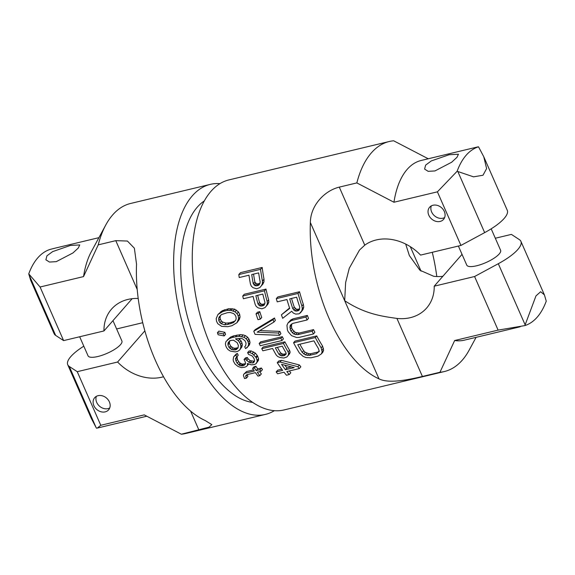 <?xml version="1.0" encoding="UTF-8"?>
<svg xmlns="http://www.w3.org/2000/svg" width="575" height="575" viewBox="0 0 575 575"><rect width="100%" height="100%" fill="white"/><g stroke="black" fill="none" stroke-linecap="round" stroke-linejoin="round"><path stroke-width="0.86" d="M476.086 337.338L469.236 349.995A118.27 59.627 76.5 0 1 462.293 360.137A118.27 59.627 -103.5 0 1 444.36 371.543L284.007 409.953A118.27 59.627 -103.5 0 1 204.039 328.289A118.27 59.627 -103.5 0 1 210.975 191.324A118.27 59.627 76.5 0 1 228.908 179.917L389.261 141.507A118.27 59.627 76.5 0 0 371.328 152.914A118.27 59.627 -103.5 0 0 356.845 182.915L339.286 187.119C324.688 190.598 310.514 205.318 310.363 222.525A118.27 59.627 76.5 0 0 379.004 378.875L344.684 300.703C365.111 314.108 381.922 316.272 396.923 318.421A44.354 36.06 -138.8 0 0 426.657 308.006A44.354 36.06 -138.8 0 0 434.218 286.185L462.034 254.358M444.36 371.543A118.27 59.627 -103.5 0 1 439.961 372.262L422.402 376.467C407.768 379.931 388.829 383.769 379.004 378.875M300.344 313.001L303.075 309.422L303.751 307.064L303.341 304.405A118.27 59.627 -103.5 0 1 299.525 291.748L277.79 296.952L276.316 298.641L298.051 293.437A121.965 61.489 -103.5 0 0 301.904 306.044L302.313 308.703L301.645 311.053L299.137 313.828L295.723 314.108L293.322 313.052L291.683 311.255L282.684 318.313A121.965 61.489 -103.5 0 1 281.405 314.812L289.714 308.416A121.965 61.489 -103.5 0 1 286.939 299.532L277.229 301.853A121.965 61.489 -103.5 0 1 276.316 298.641M281.405 314.812L289.57 307.984M288.018 322.942L290.893 319.901L293.013 318.859L291.59 320.483L305.922 317.055A121.965 61.489 -103.5 0 0 307.1 319.966L292.768 323.402L290.131 325.615L290.174 329.281A121.965 61.489 -103.5 0 0 291.007 331.157L293.897 334.075L297.793 334.672L312.124 331.243A121.965 61.489 -103.5 0 0 313.461 333.967L299.129 337.396L296.592 337.503L291.561 335.656L288.233 331.818A121.965 61.489 -103.5 0 1 287.399 329.942L286.954 325.321L288.018 322.942L291.59 320.483M307.1 319.966L308.516 318.342A118.27 59.627 -103.5 0 1 307.345 315.431L293.013 318.859M313.461 333.967L314.884 332.336A118.27 59.627 -103.5 0 1 313.54 329.619L299.208 333.047L295.313 332.451L292.423 329.54A118.27 59.627 -103.5 0 1 291.59 327.657L291.547 323.998M321.353 353.927L322.834 352.238L323.603 350.189L322.625 346.179A118.27 59.627 -103.5 0 1 316.724 335.908L294.997 341.112L293.566 342.743L315.294 337.539A121.965 61.489 -103.5 0 0 321.173 347.846L322.129 351.871L321.353 353.927L318.004 356.126L311.068 357.787L306.094 357.585L303.176 356.414L299.438 353.05A121.965 61.489 -103.5 0 1 293.566 342.743M259.85 287.558L262.955 283.949L263.975 281.728L263.997 279.242A118.27 59.627 -103.5 0 1 262.2 267.454L240.472 272.658L238.812 274.562L260.54 269.359A121.965 61.489 -103.5 0 0 262.423 281.038L262.416 283.511L261.409 285.717L259.85 287.558L256.709 288.801L253.086 287.716L251.318 286.17L250.405 283.921A121.965 61.489 -103.5 0 1 248.946 275.209L239.236 277.538A121.965 61.489 -103.5 0 1 238.812 274.562M265.003 307.611L267.921 304.211L268.812 302.148L268.662 299.848A118.27 59.627 -103.5 0 1 265.981 289.081L244.253 294.285L242.736 296.017L264.464 290.813A121.965 61.489 -103.5 0 0 267.188 301.53L267.346 303.816L266.462 305.878L265.003 307.611L261.898 308.811L258.146 307.869L256.249 306.475L255.171 304.412A121.965 61.489 -103.5 0 1 253.086 296.42L243.376 298.741A121.965 61.489 -103.5 0 1 242.736 296.017M253.769 331.243L255.192 329.619L274.455 318.011A118.27 59.627 76.5 0 0 275.36 320.433L273.937 322.058L257.19 332.156L278.465 333.026A121.965 61.489 -103.5 0 0 279.493 335.304L255.063 334.377A121.965 61.489 76.5 0 1 253.769 331.243L273.032 319.643A121.965 61.489 76.5 0 0 273.937 322.058M279.493 335.304L280.909 333.687A118.27 59.627 -103.5 0 1 279.881 331.408L259.799 330.582M217.961 314.482L222.302 310.716L228.656 308.725L227.182 310.414L231.121 310.399L234.981 311.801L237.001 313.619L238.251 316.07L238.596 318.715L236.936 322.719L231.955 325.702L227.801 326.701L221.677 326.377L217.788 323.703L216.523 321.274L216.2 318.607L217.961 314.482L223.021 311.406L227.182 310.414M236.936 322.719L239.337 319.499L240.034 317.069L239.696 314.417L238.46 311.952L234.686 309.149L228.656 308.725M281.987 340.529L283.403 338.905A118.27 59.627 -103.5 0 1 282.325 336.684L260.59 341.888L259.174 343.512L280.902 338.308A121.965 61.489 -103.5 0 0 281.987 340.529L260.259 345.733A121.965 61.489 -103.5 0 1 259.174 343.512M286.903 356.924L289.584 353.805L290.138 352.116L289.577 350.297A118.27 59.627 -103.5 0 1 284.891 341.823L263.156 347.027L261.733 348.658L283.461 343.455A121.965 61.489 -103.5 0 0 288.132 351.95L288.686 353.776L288.125 355.472L286.903 356.924L283.877 358.038L279.802 357.463L277.588 356.435L276.108 354.832A121.965 61.489 -103.5 0 1 272.579 348.493L262.868 350.822A121.965 61.489 -103.5 0 1 261.733 348.658M224.178 335.944L225.594 334.319A118.27 59.627 -103.5 0 1 224.825 332.314L218.838 331.107L217.415 332.738L223.402 333.946A121.965 61.489 -103.5 0 0 224.178 335.944L218.162 334.758A121.965 61.489 -103.5 0 1 217.415 332.738M227.312 339.947L230.719 336.993L233.795 335.822L232.379 337.446L239.006 336.289L243.987 337.245L246.201 338.84L247.509 340.652A121.965 61.489 -103.5 0 0 248.192 342.168L248.601 344.166L248.098 346.366L245.583 348.63A121.965 61.489 -103.5 0 1 244.684 346.768L245.719 345.69L246.057 343.103A121.965 61.489 -103.5 0 1 245.022 340.824L242.628 338.848L240.911 338.402L235.498 338.848L238.338 340.723L239.646 342.535A121.965 61.489 -103.5 0 0 240.508 344.432L240.918 346.423L240.422 348.623L239.574 350.067L237.626 351.354L235.312 351.907L230.252 351.059L227.973 349.528L226.636 347.753A121.965 61.489 -103.5 0 1 225.774 345.855L225.393 343.828L225.953 341.557L229.303 338.61L232.379 337.446M246.79 347.925L249.521 344.748L250.017 342.549L249.607 340.551A118.27 59.627 -103.5 0 1 248.925 339.027L247.617 337.223L245.403 335.62L243.06 334.894L240.429 334.664L233.795 335.822M239.574 350.067L241.838 346.998L242.334 344.806L241.924 342.815A118.27 59.627 -103.5 0 1 241.062 340.91L238.697 338.409M233.658 356.802L236.095 354.114L237.295 353.424L235.872 355.055A121.965 61.489 -103.5 0 0 236.814 356.852L235.542 358.369L235.973 361.071A121.965 61.489 -103.5 0 0 237.166 363.17L239.509 365.355L241.974 365.937L243.829 365.499L245.259 364.37L245.575 363.12L244.828 360.935A121.965 61.489 -103.5 0 1 244.03 359.54L245.877 359.095A121.965 61.489 -103.5 0 0 246.675 360.496L250.139 362.811L253.331 362.832L254.617 360.561L254.071 358.721A121.965 61.489 -103.5 0 1 253.28 357.327L251.836 355.673L248.565 354.444A121.965 61.489 -103.5 0 1 247.617 352.647L249.651 352.561L252.26 353.56L255.789 357.118A121.965 61.489 -103.5 0 0 256.184 357.822L257.133 360.353L257.025 361.941L256.004 363.745L254.366 364.521L251.383 364.852L247.372 363.479L247.48 365.398L246.51 366.404L244.871 367.188L241.421 367.626L238.072 366.483L235.053 364.068A121.965 61.489 -103.5 0 1 233.464 361.272L233.148 359.749L233.658 356.802L235.872 355.055M236.814 356.852L238.244 355.221A118.27 59.627 -103.5 0 1 237.295 353.424M245.424 363.716L242.298 364.155L240.084 363.127L238.611 361.517A118.27 59.627 -103.5 0 1 237.41 359.425L237.065 356.565M254.445 361.251L250.254 360.69L248.112 358.843A118.27 59.627 -103.5 0 1 247.315 357.449L245.467 357.894L244.03 359.54M256.004 363.745L258.477 360.281L258.577 358.699L257.622 356.169A118.27 59.627 -103.5 0 1 257.226 355.472L255.386 353.122L251.081 350.93L249.04 351.016L247.617 352.647M243.671 374.332L246.567 371.543L245.079 373.24L254.33 371.026A121.965 61.489 -103.5 0 1 252.583 368.41L254.43 367.964A121.965 61.489 -103.5 0 0 256.177 370.58L259.871 369.696A121.965 61.489 -103.5 0 0 260.985 371.306L257.291 372.19A121.965 61.489 -103.5 0 0 259.799 375.662L257.952 376.1A121.965 61.489 -103.5 0 1 255.437 372.636L247.121 374.627L245.956 375.281L245.712 376.452L246.395 378.134L244.54 378.58L243.419 375.511L243.671 374.332L245.079 373.24M253.546 369.869L246.567 371.543M260.985 371.306L262.48 369.596A118.27 59.627 -103.5 0 1 261.359 368L257.665 368.884A118.27 59.627 -103.5 0 1 255.904 366.282L254.049 366.728L252.583 368.41M259.799 375.662L261.323 373.923A118.27 59.627 -103.5 0 1 259.613 371.637M246.395 378.134L247.904 376.402L247.243 374.598M260.303 319.139L261.733 317.501A118.27 59.627 -103.5 0 1 259.785 311.664L257.471 312.218L256.026 313.864L258.34 313.31A121.965 61.489 -103.5 0 0 260.303 319.139L257.988 319.693A121.965 61.489 -103.5 0 1 256.026 313.864M299.309 368.568L300.84 366.814A118.27 59.627 -103.5 0 1 299.417 364.981L281.506 360.345L278.731 361.007L277.258 362.696L280.032 362.027L297.893 366.721A121.965 61.489 -103.5 0 0 299.309 368.568L286.824 371.558A121.965 61.489 -103.5 0 0 289.232 374.562L286.458 375.231A121.965 61.489 -103.5 0 1 284.05 372.219L277.574 373.772A121.965 61.489 -103.5 0 1 276.165 371.924L282.641 370.379A121.965 61.489 -103.5 0 1 277.258 362.696M289.232 374.562L290.799 372.78A118.27 59.627 -103.5 0 1 289.29 370.968M281.772 369.207L277.689 370.185L276.165 371.924M356.845 182.915L393.954 202.242L437.41 191.834L460.934 245.432L420.577 255.099A44.354 36.06 -138.8 0 0 364.766 245.158L359.504 250.046L349.284 268.238L345.625 282.555L344.684 300.703L310.363 222.525M442.851 276.302A44.354 36.06 -138.8 0 1 433.737 276.302L419.887 270.228L409.342 255.537L405.684 244.059M495.327 238.244L511.391 234.392L519.362 239.61A40.653 11.831 156.3 0 1 520.9 241.342A40.653 11.831 156.3 0 1 498.302 263.709L474.583 276.518L434.218 286.185M389.261 141.507A118.27 59.627 76.5 0 1 393.659 140.789L428.26 158.772M520.217 326.772L464.233 340.184A92.403 46.582 -103.5 0 1 454.652 340.522L439.961 372.262M393.954 202.242A92.403 46.582 -103.5 0 1 421.18 160.468L477.573 146.956M291.396 366.9L286.932 367.971A118.27 59.627 -103.5 0 1 284.877 365.211M238.093 347.753L234.722 348.292L232.983 347.875L230.539 345.956A118.27 59.627 -103.5 0 1 229.332 343.297L229.713 340.659M235.707 320.124L234.852 321.022L232.221 322.101L228.979 322.877L226.068 323.128L222.741 322.115L221.411 321.073L220.283 319.067L220.096 316.818L220.635 315.301M286.142 353.783L282.943 354.229L280.535 352.856A118.27 59.627 -103.5 0 1 277.394 347.343M264.917 303.83L261.539 304.348L259.533 302.5A118.27 59.627 -103.5 0 1 257.672 295.32M260.029 283.475L256.666 283.978L254.84 281.93A118.27 59.627 -103.5 0 1 253.561 274.11M319.441 351.188L317.86 352.029L310.924 353.69L308.811 353.733L305.174 352.252L303.672 350.714A118.27 59.627 -103.5 0 1 299.827 344.217M299.697 309.034L296.527 309.343L294.263 307.129A118.27 59.627 -103.5 0 1 291.532 298.432M436.799 276.532A118.27 59.627 76.5 0 0 432.278 252.296M294.199 367.605L281.563 364.32A121.965 61.489 -103.5 0 0 285.416 369.711L294.199 367.605M296.65 297.203L289.714 298.863A121.965 61.489 -103.5 0 0 292.833 308.775L295.097 310.982L298.051 310.823L299.259 309.982L299.769 307.115A121.965 61.489 -103.5 0 1 296.65 297.203M318.967 350.276L318.399 348.507A121.965 61.489 -103.5 0 1 313.943 340.838L297.757 344.713A121.965 61.489 -103.5 0 0 302.213 352.382L305.418 354.933L309.451 355.379L316.387 353.718L318.83 351.728L318.967 350.276M258.649 272.888L251.721 274.548A121.965 61.489 -103.5 0 0 253.266 283.727L255.113 285.753L257.981 285.559L259.275 284.762L260.202 282.066A121.965 61.489 -103.5 0 1 258.649 272.888M262.797 294.091L255.861 295.751A121.965 61.489 -103.5 0 0 258.067 304.182L260.072 306.022L262.976 305.792L264.234 305.03L265.003 302.522A121.965 61.489 -103.5 0 1 262.797 294.091M233.507 313.54L230.23 312.469L227.333 312.707L221.447 314.575L219.176 316.969L218.637 318.478L218.831 320.721L219.966 322.726L221.303 323.761L224.631 324.767L227.549 324.523L233.414 322.668L235.635 320.332L236.145 318.852L235.937 316.624L234.823 314.604L233.507 313.54M281.491 355.889L279.083 354.509A121.965 61.489 -103.5 0 1 275.346 347.832L282.282 346.172A121.965 61.489 -103.5 0 0 286.019 352.849L286.17 353.992L284.474 355.566L281.491 355.889L282.943 354.229M236.26 349.622L234.873 349.952L231.56 349.499L229.123 347.58A121.965 61.489 -103.5 0 1 227.916 344.921L228.297 342.283L230.575 340.45L233.515 340.177L237.166 342.707A121.965 61.489 -103.5 0 0 238.366 345.367L238.036 347.947L236.26 349.622L237.676 347.997M303.075 309.422L301.645 311.053M303.751 307.064L302.313 308.703M303.341 304.405L301.904 306.044M299.525 291.748L298.051 293.437M294.263 307.129L292.833 308.775M299.482 309.185L298.051 310.823M298.094 309.522L296.664 311.154M296.527 309.343L295.097 310.982M295.248 308.552L293.818 310.191M313.54 329.619L312.124 331.243M299.208 333.047L297.793 334.672M297.138 333.033L295.723 334.657M295.313 332.451L293.897 334.075M293.739 331.286L292.323 332.911M292.423 329.54L291.007 331.157M291.59 327.657L290.174 329.281M291.23 325.651L289.814 327.268M291.396 324.163L290.131 325.615M307.345 315.431L305.922 317.055M290.893 319.901L289.477 321.526M316.724 335.908L315.294 337.539M322.625 346.179L321.173 347.846M323.603 350.189L322.129 351.871M323.466 348.342L322 350.017M317.86 352.029L316.387 353.718M310.924 353.69L309.451 355.379M308.811 353.733L307.338 355.415M306.892 353.258L305.418 354.933M305.174 352.252L303.708 353.927M303.672 350.714L302.213 352.382M262.955 283.949L261.409 285.717M263.975 281.728L262.416 283.511M263.997 279.242L262.423 281.038M262.2 267.454L260.54 269.359M254.84 281.93L253.266 283.727M259.533 283.784L257.981 285.559M258.146 284.115L256.594 285.89M256.666 283.978L255.113 285.753M255.566 283.252L254.006 285.035M267.921 304.211L266.462 305.878M268.812 302.148L267.346 303.816M268.662 299.848L267.188 301.53M265.981 289.081L264.464 290.813M259.533 302.5L258.067 304.182M264.435 304.118L262.976 305.792M263.048 304.455L261.589 306.123M261.539 304.348L260.072 306.022M260.367 303.701L258.901 305.375M279.881 331.408L278.465 333.026M274.455 318.011L273.032 319.643M239.337 319.499L237.899 321.145M240.034 317.069L238.596 318.715M239.696 314.417L238.251 316.07M238.46 311.952L237.001 313.619M236.44 310.126L234.981 311.801M234.686 309.149L233.22 310.831M232.595 308.717L231.121 310.399M231.085 308.61L229.612 310.292M224.494 309.724L223.021 311.406M222.302 310.716L220.829 312.397M221.037 311.485L219.564 313.167M282.325 336.684L280.902 338.308M289.577 350.297L288.132 351.95M290.138 352.116L288.686 353.776M284.891 341.823L283.461 343.455M289.584 353.805L288.125 355.472M284.539 354.236L283.087 355.903M281.606 353.769L280.162 355.429M280.535 352.856L279.083 354.509M285.926 353.905L284.474 355.566M234.852 321.022L233.414 322.668M232.221 322.101L230.783 323.747M228.979 322.877L227.549 324.523M226.068 323.128L224.631 324.767M222.741 322.115L221.303 323.761M221.411 321.073L219.966 322.726M220.283 319.067L218.831 320.721M220.096 316.818L218.637 318.478M224.825 332.314L223.402 333.946M241.838 346.998L240.422 348.623M242.334 344.806L240.918 346.423M241.924 342.815L240.508 344.432M241.062 340.91L239.646 342.535M239.753 339.106L238.338 340.723M245.762 345.539L244.684 346.768M249.521 344.748L248.098 346.366M250.017 342.549L248.601 344.166M249.607 340.551L248.192 342.168M248.925 339.027L247.509 340.652M247.617 337.223L246.201 338.84M245.403 335.62L243.987 337.245M243.06 334.894L241.644 336.519M240.429 334.664L239.006 336.289M237.029 335.045L235.613 336.67M230.719 336.993L229.303 338.61M236.289 348.328L234.873 349.952M234.722 348.292L233.306 349.909M232.983 347.875L231.56 349.499M231.524 346.977L230.108 348.601M230.539 345.956L229.123 347.58M229.332 343.297L227.916 344.921M229.288 342.039L227.873 343.656M248.637 364.068L247.48 365.398M258.477 360.281L257.025 361.941M258.577 358.699L257.133 360.353M257.622 356.169L256.184 357.822M257.226 355.472L255.789 357.118M255.386 353.122L253.956 354.761M253.69 351.922L252.26 353.56M251.081 350.93L249.651 352.561M254.337 361.675L253.331 362.832M253.855 361.387L252.403 363.048M251.591 361.15L250.139 362.811M250.254 360.69L248.81 362.343M248.112 358.843L246.675 360.496M247.315 357.449L245.877 359.095M245.281 363.831L243.829 365.499M243.433 364.277L241.974 365.937M242.298 364.155L240.846 365.822M240.961 363.702L239.509 365.355M240.084 363.127L238.639 364.78M238.611 361.517L237.166 363.17M237.41 359.425L235.973 361.071M236.893 357.557L235.463 359.195M236.972 356.737L235.542 358.369M236.095 354.114L234.672 355.745M247.214 374.735L245.712 376.452M261.359 368L259.871 369.696M257.665 368.884L256.177 370.58M255.904 366.282L254.43 367.964M259.785 311.664L258.34 313.31M281.506 360.345L280.032 362.027M299.417 364.981L297.893 366.721M286.932 367.971L285.416 369.711M520.9 241.342L544.403 294.874L540.651 291.719L535.972 295.895L524.867 325.594L498.108 330.115L474.583 276.518M498.108 330.115L454.652 340.522M440.112 221.44A9.243 7.511 -138.8 0 0 443.519 219.42A9.243 7.511 -138.8 0 0 443.138 209.451A9.243 7.511 -138.8 0 0 433.004 205.246A9.243 7.511 -138.8 0 0 429.604 207.259A9.243 7.511 -138.8 0 0 429.985 217.235A9.243 7.511 -138.8 0 0 440.112 221.44M491.187 228.828L500.595 250.254A18.479 5.376 156.3 0 1 493.796 258.376A18.479 5.376 156.3 0 1 476.596 265.787A18.479 5.376 156.3 0 1 466.756 265.111L458.383 246.042M437.41 191.834L457.125 171.264L473.527 176.841L482.993 175.246L486.608 168.59L483.762 156.731L507.258 210.263A40.653 11.831 -23.7 0 1 484.66 232.623L457.894 171.652M460.934 245.432L484.66 232.623M544.403 294.874L546.25 301.127A92.403 46.582 -103.5 0 1 524.867 325.594M457.125 171.264A92.403 46.582 -103.5 0 1 478.508 146.798L477.674 146.934M449.118 154.732L431.329 160.914L425.629 165.118L424.602 169.079L428.159 171.336L434.959 170.933L451.641 162.251L457.01 157.284L458.44 154.222L449.118 154.732M478.508 146.798L483.762 156.731M431.308 205.893A9.243 7.511 -138.8 0 0 433.672 215.014A9.243 7.511 -138.8 0 0 442.944 218.198A9.243 7.511 -138.8 0 0 444.64 217.551M105.764 225.005A118.27 59.627 76.5 0 0 98.224 244.864L83.533 276.597A92.403 46.582 76.5 0 1 91.339 251.649L105.764 225.005A118.27 59.627 76.5 0 1 112.707 214.863A118.27 59.627 -103.5 0 1 130.64 203.457L210.285 184.381A118.27 59.627 -103.5 0 0 192.352 195.787A118.27 59.627 76.5 0 0 185.416 332.752A118.27 59.627 76.5 0 0 265.384 414.417A118.27 59.627 76.5 0 0 274.34 410.694M210.285 184.381A118.27 59.627 -103.5 0 1 219.952 183.641M204.348 200.891A105.333 53.101 76.5 0 0 197.326 207.122A105.333 53.101 76.5 0 0 188.341 319.995A105.333 53.101 76.5 0 0 252.612 402.378M98.224 244.864L115.783 240.652L127.398 241.04L134.37 248.192L136.534 264.162A118.27 59.627 -103.5 0 0 205.167 420.519L211.816 424.616L209.092 427.146L181.341 434.211A118.27 59.627 76.5 0 0 185.739 433.493L265.384 414.417M138.201 298.468A44.354 36.06 -138.8 0 0 111.536 309.113A44.354 36.06 -138.8 0 0 103.967 330.941L132.149 298.698M144.85 330.855L117.609 362.02A44.354 36.06 -138.8 0 0 163.516 376.747M142.722 322.704L116.617 328.957M117.609 362.02L77.251 371.687L100.776 425.284L144.239 414.877L181.341 434.211M103.967 330.941L63.609 340.608L55.638 335.39A40.653 11.831 -23.7 0 1 54.1 333.658L30.597 280.126L28.75 273.873L40.078 287.004L63.609 340.608M40.078 287.004L83.533 276.597M98.073 395.686A9.243 7.511 -138.8 0 0 94.674 397.699A9.243 7.511 -138.8 0 0 95.055 407.668A9.243 7.511 -138.8 0 0 105.182 411.872A9.243 7.511 -138.8 0 0 108.589 409.86A9.243 7.511 -138.8 0 0 108.208 399.884A9.243 7.511 -138.8 0 0 98.073 395.686M100.776 425.284L97.326 428.066L96.492 428.202L96.047 427.448L91.245 418.269L67.742 364.737A40.653 11.831 156.3 0 1 83.813 346.172M77.251 371.687L69.28 366.469A40.653 11.831 156.3 0 1 67.742 364.737M54.783 248.228L50.133 249.406A92.403 46.582 76.5 0 0 28.75 273.873M56.257 261.647L72.932 252.964L78.308 247.998L79.731 244.936L70.409 245.446L52.634 251.62L46.927 255.825L45.892 259.792L49.457 262.049L56.257 261.647M79.673 336.756L88.047 355.824A18.479 5.376 -23.7 0 0 97.887 356.5A18.479 5.376 -23.7 0 0 115.086 349.09A18.479 5.376 -23.7 0 0 121.893 340.968L112.966 320.642M96.377 396.333A9.243 7.511 -138.8 0 0 98.742 405.447A9.243 7.511 -138.8 0 0 108.014 408.631A9.243 7.511 -138.8 0 0 109.71 407.984M422.402 376.467L396.923 318.421M364.766 245.158L339.286 187.119M421.044 271.148L410.298 246.668M525.068 324.681L498.302 263.709M115.783 240.652L137.202 289.448M190.612 411.118L198.907 429.999M28.872 274.412L55.638 335.39M69.28 366.469L96.047 427.448M54.28 248.35L98.914 237.662M97.427 428.044L146.74 416.228"/></g></svg>
